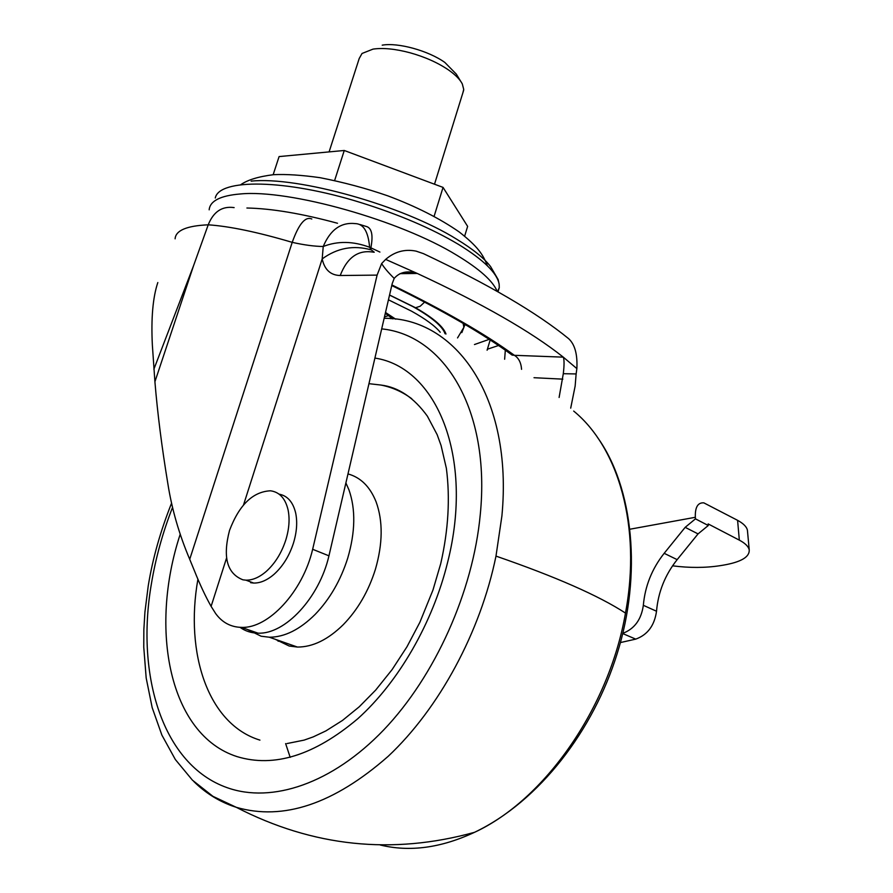 <?xml version="1.0" encoding="UTF-8"?>
<svg xmlns="http://www.w3.org/2000/svg" width="893" height="893" viewBox="0 0 893 893"><rect width="100%" height="100%" fill="white"/><g stroke="black" fill="none" stroke-linecap="round" stroke-linejoin="round"><path stroke-width="1.34" d="M345.892 482.934L348.962 489.889C355.76 509.278 355.347 532.027 347.734 558.114C340.679 580.35 329.852 599.08 315.251 614.306C299.925 629.543 284.633 637.178 269.351 637.222L261.113 636.218L247.238 629.398M347.991 473.926C360.694 477.431 370.07 486.741 376.098 501.844C383.064 521.088 382.829 543.569 375.406 569.321C368.508 591.266 357.803 609.718 343.28 624.665C328.044 639.634 312.762 647.101 297.436 647.057L289.165 646.007L275.39 639.343M259.93 740.118C208.136 724.323 184.717 653.408 197.9 579.311M368.954 383.677L380.842 385.039C392.016 387.182 402.33 391.748 411.773 398.736M462.842 92.939L463.724 89.4L462.306 83.931C460.007 79.444 455.43 74.8 448.565 69.989C437.883 62.711 425.035 56.973 410.01 52.765C395.365 48.892 383.041 47.675 373.028 49.115L362.033 53.468L359.209 58.514L329.093 151.899M460.565 81.084L456.334 74.141L444.87 62.465C428.495 50.711 397.965 42.295 382.204 45.163M384.47 316.937L388.667 315.519M390.475 316.848L390.587 318.645M464.639 236.165L467.631 226.376L443.051 187.407L344.263 150.482L279.096 156.576L273.158 174.715M434.11 216.307L443.051 187.407M334.641 180.475L344.263 150.482M672.552 565.827C689.496 567.993 705.303 567.937 719.992 565.693L723.23 565.169C741.067 562.088 749.718 556.975 749.205 549.842C748.479 546.494 745.197 543.257 739.326 540.131L708.16 523.923L708.283 525.508L695.457 518.855L695.334 517.293C694.988 507.269 697.813 502.458 703.818 502.848L737.596 520.329C743.423 523.51 746.704 526.814 747.419 530.241L749.227 549.842M708.283 525.508L698.047 533.902L677.151 559.643C665.039 574.925 658.163 592.126 656.522 611.236L643.34 605.309C641.319 619.552 634.465 628.895 622.778 633.349M643.34 605.309C645.047 586.076 651.99 568.741 664.169 553.314L685.177 527.339L695.457 518.855M656.522 611.236C654.491 625.569 647.559 634.856 635.738 639.12L620.401 642.569M463.992 327.005L465.063 324.494M445.06 333.725C442.437 326.246 431.71 317.205 412.89 306.6L389.549 295.092M440.238 332.252C435.036 325.934 425.448 318.901 411.483 311.144L388.455 299.814M497.178 291.341C492.903 280.982 479.463 268.96 456.87 255.275C400.41 220.448 289.299 189.149 240.418 193.96C220.415 195.612 210 200.903 209.163 209.833M337.509 223.261C301.99 213.606 271.796 208.527 246.903 208.013M392.027 318.768L390.665 316.993M424.621 302.091L420.19 306.232L415.558 307.739L389.571 295.014M497.993 291.81L499.254 287.758L499.165 284.264C497.289 273.236 483.738 259.952 458.511 244.414C431.687 228.463 399.015 214.487 360.493 202.488C284.912 178.98 219.064 178.533 215.28 198.012M499.165 284.264L498.127 279.542L490.614 266.616C484.162 258.2 472.877 249.08 456.769 239.268C403.156 205.714 297.972 176.133 251.134 181.134M509.356 353.07L512.135 355.09L514.39 355.314L563.293 357.144L576.867 368.597L576.13 373.944L563.293 373.698C564.298 365.27 564.298 359.756 563.293 357.144C531.246 331.694 482.577 303.799 417.288 273.459L413.671 272.398C405.467 270.88 398.97 272.89 394.193 278.415C388.12 272.387 383.934 267.431 381.635 263.547L385.653 259.405L417.288 273.459L399.964 273.66M381.635 263.547L377.103 275.111L340.211 275.513C330.577 275.267 324.572 269.731 322.183 258.914L323.233 246.49C314.403 246.39 304.066 245.006 292.212 242.349C257.619 232.113 229.613 226.275 208.214 224.813C186.715 225.773 175.675 230.45 175.106 238.822M240.005 627.332C245.285 631.105 251.279 633.048 257.999 633.159C285.023 634.555 319.27 597.919 328.948 555.837L312.65 549.284C302.783 591.679 268.425 628.672 241.467 627.377C230.829 627.12 222.245 622.544 215.704 613.636L211.105 606.358C205.49 596.412 199.909 584.513 194.373 570.649L189.718 559.297C179.158 534.371 171.891 509.278 167.906 484.017C161.856 447.404 157.525 413.325 154.913 381.757L193.468 265.958L208.214 224.813C213.516 211.641 222.156 205.903 234.122 207.611L234.111 207.6M359.912 224.5L365.884 226.353C371.7 227.648 373.363 234.803 370.874 247.83L369.602 247.272C353.148 241.11 337.688 240.853 323.233 246.49C330.332 229.68 341.037 222.044 355.358 223.607C363.54 223.853 368.284 231.745 369.602 247.272L371.309 249.917L374.245 252.217M243.521 504.958L322.183 258.914C337.264 247.919 353.639 244.916 371.309 249.917M340.211 275.513C347.265 257.251 358.428 249.493 373.698 252.217M576.867 368.597C577.592 354.376 574.858 344.419 568.674 338.704C536.86 312.673 488.438 284.32 423.416 253.623L416.06 251.123C404.797 248.879 394.65 251.647 385.653 259.405M570.705 408.146L575.148 386.044L576.13 373.944M487.098 350.223L490.168 339.987M505.326 350.212L504.634 359.243M510.349 353.795L512.135 355.09C483.504 333.993 443.374 310.82 391.77 285.548M328.948 555.837L392.217 283.583L394.193 278.415M521.568 369.334C521.088 362.681 518.688 358.004 514.39 355.314C484.799 333.781 443.966 310.329 391.904 284.945M563.293 373.698L559.107 397.463M474.462 344.542L489.185 339.351M157.815 282.545C152.848 297.425 151.017 318.265 152.357 345.055L154.913 381.757M193.468 265.958L153.875 369.244M312.65 549.284L377.103 275.111M250.632 582.694L253.645 583.051C260.321 583.196 267.141 580.26 274.106 574.255C282.813 566.352 289.265 555.971 293.451 543.111C296.811 532.094 297.536 522.048 295.661 512.962C293.004 502.022 287.479 495.749 279.062 494.142M242.929 579.814L245.921 580.16C252.596 580.294 259.416 577.347 266.382 571.308C275.1 563.36 281.574 552.946 285.793 540.031C289.165 528.98 289.924 518.9 288.059 509.791C285.38 498.64 279.743 492.344 271.137 490.893L270.289 490.804C252.764 491.764 239.168 504.98 229.512 530.464C222.558 557.165 227.023 573.619 242.929 579.814M374.904 358.082C436.164 367.168 474.484 456.557 447.605 562.389C432.725 622.946 398.568 682.085 357.758 718.742C314.436 755.333 274.173 767.947 236.946 756.583C169.302 734.827 148.841 629.52 180.196 534.271M381.691 328.881C444 335.076 490.77 409.63 480.255 514.647C473.056 591.49 435.181 676.09 383.655 729.983C332.006 783.82 271.762 803.588 227.235 787.704C162.805 765.122 135.591 675.811 151.363 584.011C155.65 558.047 162.716 532.485 172.561 507.347M384.146 318.31C455.631 317.473 513.252 397.329 501.899 515.987L495.983 556.105C480.456 632.099 439.099 708.562 388.154 756.338C333.859 803.968 283.248 820.968 236.299 807.317L231.678 805.754C217.412 800.441 204.765 792.337 193.748 781.442M290.192 757.353L285.626 743.601M278.147 641.286L278.259 640.337M573.686 411.07C618.436 447.56 641.676 526.68 625.48 613.078C609.104 707.959 544.551 799.983 474.551 832.309C441.03 847.97 409.586 852.19 380.228 844.99M625.48 613.078C598.846 595.72 555.669 576.733 495.983 556.105M739.326 540.131L737.596 520.329M630.179 529.169L695.334 517.293M698.047 533.902L685.177 527.339M677.151 559.643L664.169 553.314M635.738 639.12L622.734 633.572M463.121 323.355L463.88 327.351L461.826 332.598M385.508 312.472L395.688 319.181M445.975 334.015C443.508 326.771 433.362 318.008 415.558 307.739M189.718 559.297L292.212 242.349C298.809 223.953 305.339 216.173 311.813 218.997M370.874 247.83L379.916 252.072M498.506 345.513L487.399 349.208M562.824 379.145L534.014 377.706M226.565 558.002L211.105 606.358M269.351 637.222L297.436 647.057M286.977 743.556L304.111 740.118L313.197 736.904L325.923 730.887L342.477 720.439L359.243 706.787L375.685 690.088L392.094 669.616L406.974 646.766L419.889 622.276L432.982 589.994L440.684 563.796M380.842 385.039C398.356 387.138 413.872 397.508 427.379 416.171L437.168 434.69L441.064 445.462L446.377 468.345C450.217 498.283 448.375 529.895 440.829 563.193M171.59 503.116C160.461 531.022 152.681 558.56 148.26 585.73M148.205 586.076L144.923 612.107L143.851 629.632L143.762 647.146L146.184 678.021L152.178 707.624L161.879 735.073L175.341 759.519L192.453 780.192L212.936 796.333L236.299 807.317C312.84 846.754 392.261 855.081 474.551 832.309C539.629 801.233 593.532 730.016 617.096 653.855C642.1 574.746 633.572 487.6 597.417 437.302M463.668 90.26L434.511 184.215M464.795 324.338L463.88 327.351L457.54 337.922M392.853 318.846L385.307 313.32M499.254 287.758L497.524 291.542M487.422 265.813C482.99 254.315 477.576 246.401 459.236 231.979C439.736 218.428 415.926 206.383 387.808 195.846C366.13 188.345 343.548 182.295 320.062 177.685C301.499 175.061 286.006 174.068 273.559 174.682C258.345 176.591 247.383 179.962 240.663 184.773M413.671 272.398L403.636 272.521M257.999 633.159L241.467 627.377M253.645 583.051L245.921 580.16"/></g></svg>
